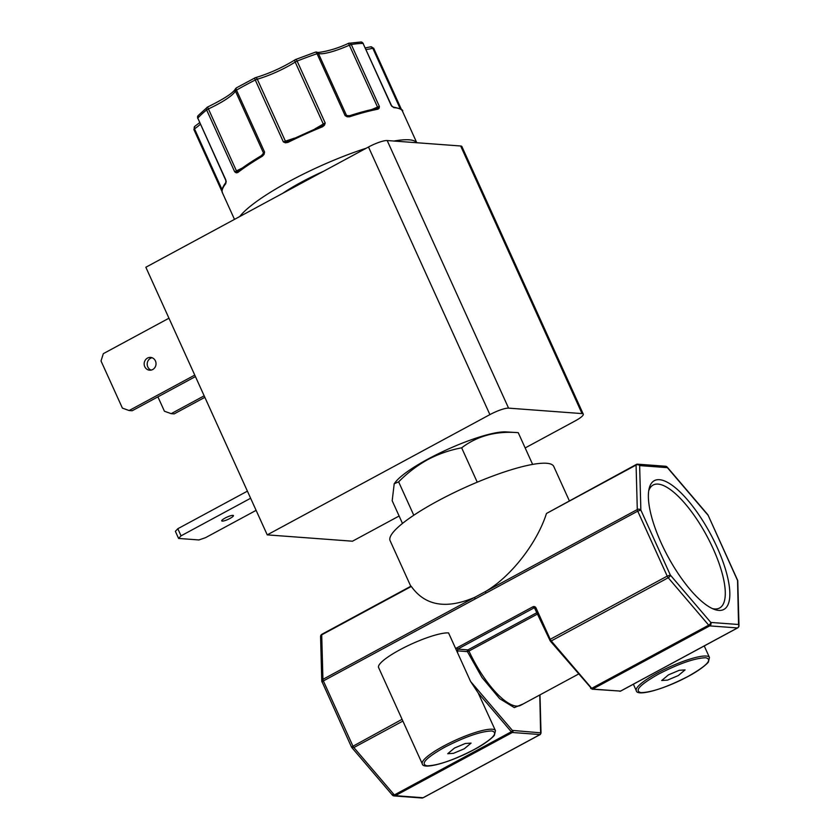 <?xml version="1.0" encoding="UTF-8"?>
<svg xmlns="http://www.w3.org/2000/svg" width="840" height="840" viewBox="0 0 840 840"><rect width="100%" height="100%" fill="white"/><g stroke="black" fill="none" stroke-linecap="round" stroke-linejoin="round"><path stroke-width="1.26" d="M348.537 43.355A2.562 2.037 80.5 0 1 349.115 43.134A2.562 2.037 80.5 0 1 351.298 44.541L379.386 106.46L379.144 108.234L377.916 109.2A98.837 19.257 155.6 0 0 349.608 116.781L347.214 116.792L345.135 115.636L317.048 53.718A98.837 19.257 155.6 0 0 297.119 61.079L295.176 62.055A2.562 1.522 -122.8 0 1 295.365 59.609A2.562 1.522 -122.8 0 1 295.722 59.472A2.562 0.598 68.3 0 1 295.817 59.388A2.562 0.598 68.3 0 1 297.119 61.079L325.206 122.987L324.492 125.181L322.55 126.767A98.837 19.257 155.6 0 0 287.963 142.401L285.474 142.81L283.353 141.907L255.266 79.989A2.562 0.567 -117 0 1 254.835 77.91A2.562 0.567 -117 0 1 254.961 77.9A2.562 1.554 -105.7 0 1 255.308 77.721L236.428 87.843A2.562 1.113 60.1 0 0 236.492 90.132L264.579 152.05L264.065 154.382L262.469 156.166A1.281 0.598 -120.5 0 1 262.469 155.012L262.469 155.012A1.281 0.598 -120.5 0 1 262.595 154.97L263.498 153.867L262.469 155.012C252.756 160.724 244.597 166.142 237.983 171.255L237.983 171.255A1.281 0.977 -127.8 0 1 238.245 171.129L234.717 171.853L236.428 170.867L207.585 107.079M324.492 125.181L323.4 124.814A1.281 0.766 57.2 0 0 323.264 123.963L325.206 122.987L321.899 125.948L287.763 141.383L283.353 141.907L285.369 141.099L257.281 79.18A2.562 1.554 -105.7 0 0 255.308 77.721C269.399 73.479 282.755 67.442 295.365 59.609L315.346 52.175A2.562 1.145 -108.7 0 0 315.137 52.311M661.175 542.966A73.164 24.098 61.6 0 0 714.284 609.368A73.164 24.098 61.6 0 0 717.014 547.124A73.164 24.098 61.6 0 0 676.599 488.796A73.164 24.098 61.6 0 0 649.11 488.712A73.164 24.098 61.6 0 0 661.175 542.966M712.288 608.538A69.898 23.027 61.6 0 0 719.376 608.118A69.898 23.027 61.6 0 0 713.055 548.499A69.898 23.027 61.6 0 0 652.953 485.132A69.898 23.027 61.6 0 0 648.722 490.833M323.536 171.286A67.641 13.178 155.6 0 0 282.481 193.463M506.121 431.897A64.691 12.6 155.6 0 0 427.906 459.102A64.691 12.6 155.6 0 0 395.493 482.087L394.212 483.745L398.632 481.856C407.379 472.962 417.092 465.549 427.76 459.596C438.564 453.947 449.862 450.019 461.654 447.825C477.341 435.897 496.199 430.846 518.228 432.663L506.121 431.897M225.131 518.049A6.416 1.25 155.6 0 0 221.739 520.884A6.416 1.25 155.6 0 0 230.034 518.417A6.416 1.25 155.6 0 0 233.425 515.582A6.416 1.25 155.6 0 0 225.131 518.049M144.764 366.681A6.416 5.933 -85.7 0 0 155.001 367.353A6.416 5.933 -85.7 0 0 150.57 357.409A6.416 5.933 -85.7 0 0 144.764 366.681M151.158 370.104A6.416 5.933 94.3 0 1 152.072 357.735M239.726 216.552A98.837 19.257 -24.4 0 1 289.328 181.356A98.837 19.257 -24.4 0 1 366.303 148.197M393.95 141.036A98.837 19.257 -24.4 0 1 416.703 142.727M393.876 107.667A1.281 1.176 -87.1 0 0 392.91 106.964L392.879 106.964C400.512 108.665 403.715 110.082 402.486 111.227A98.837 19.257 155.6 0 0 393.876 107.667L391.146 105.326L363.058 43.418A2.562 2.321 -89.8 0 0 361.001 42L348.495 43.323L377.528 107.079L379.386 106.46L376.541 108.612A1.281 0.987 -100.7 0 1 376.824 108.496L376.824 108.496C368.729 110.03 359.352 112.539 348.726 116.014L348.726 116.014A1.281 0.619 -108.2 0 0 348.6 116.088L345.135 115.636L346.5 115.385L318.413 53.477A2.562 2.468 -71.7 0 0 315.546 52.143M410.781 586.278L390.117 540.708A89.849 17.504 -24.4 0 1 437.651 501.039A89.849 17.504 -24.4 0 1 553.77 466.473L569.279 500.671M322.046 681.912A2.562 2.026 -1.6 0 1 321.783 681.082A2.562 2.026 -1.6 0 1 322.928 679.34L321.709 634.851L411.327 586.457C425.114 605.798 446.229 609.441 474.673 597.376L485.541 591.507C510.899 576.671 537.033 543.186 546.473 513.471L636.079 465.066L637.298 509.544L485.541 591.507A2.562 0.851 -118.4 0 0 485.993 593.103L637.739 511.151A2.562 0.851 -118.4 0 1 637.298 509.544A2.562 2.026 -1.6 0 1 640.857 510.069L639.639 465.591L667.401 467.649L707.868 515.046A2.562 1.323 -40.5 0 0 707.69 514.531L667.223 467.135A2.562 1.323 139.5 0 1 667.401 467.649A2.562 2.373 -85.7 0 0 665.458 466.242L637.697 464.184A2.562 2.373 94.3 0 1 639.639 465.591A2.562 2.026 178.4 0 0 636.079 465.066A2.562 0.851 -118.4 0 1 636.29 464.478A2.562 0.851 -118.4 0 1 636.468 464.447A2.562 2.373 94.3 0 1 637.697 464.184A2.562 2.562 0 0 0 636.29 464.478L546.473 513.471M448.56 632.919A40.173 7.823 155.6 0 0 399.851 649.813A40.173 7.823 155.6 0 0 378.599 667.548L422.289 763.854A40.173 7.823 -24.4 0 1 443.541 746.12A40.173 7.823 -24.4 0 1 495.464 730.663L478.181 692.958L470.589 681.471L448.56 632.919M457.58 652.796L457.716 649.121L456.708 647.945A2.562 2.373 -85.7 0 0 455.774 648.827M668.493 674.846L661.71 680.505L667.506 680.127L678.29 675.57L685.083 669.9L679.287 670.288L668.493 674.846M454.493 748.041L447.709 753.711L453.506 753.323L464.289 748.776L471.082 743.106L465.286 743.495L454.493 748.041M489.899 414.614A15.404 3.003 -24.4 0 1 508.568 408.135L582.047 413.595A15.404 3.003 -24.4 0 1 583.275 414.141L461.885 146.538A15.404 3.003 155.6 0 0 460.656 145.992L387.177 140.532A15.404 3.003 155.6 0 0 368.498 147L489.899 414.614L267.236 534.87L352.475 541.202L399.116 516.012M525.158 447.941L575.127 420.945A15.404 3.003 -24.4 0 0 583.275 414.141M368.498 147L145.845 267.257L267.236 534.87M402.486 523.446L392.185 500.745L394.212 483.745M204.162 395.829L171.16 413.658L164.43 411.233L157.909 396.858M171.16 413.658L174.195 413.879L204.845 397.331M247.401 491.148L177.817 528.728L175.371 531.332L178.595 538.44L181.041 535.836L250.625 498.257M256.116 510.353L205.538 537.663L198.933 539.952L178.595 538.44M194.754 375.092L129.129 410.529L132.163 410.76L195.436 376.582M129.129 410.529L122.398 408.114L101.02 360.969L103.331 353.661L168.956 318.213M532.634 464.415L518.228 432.663M477.246 482.192L461.654 447.825M413.784 515.256L398.632 481.856M177.817 528.728L181.041 535.836M262.469 156.166A98.837 19.257 155.6 0 0 237.794 172.536L236.229 172.841L234.717 171.853L206.64 109.945A2.562 2.016 -128.9 0 1 207.018 107.373A2.562 2.016 -128.9 0 1 207.553 107.09M236.282 87.98A2.562 2.457 24.7 0 0 235.379 88.998C233.027 93.083 223.745 99.089 207.553 107.037L198.103 115.626A2.562 2.3 41.8 0 0 197.799 118.125L225.876 180.043L225.792 183.645A1.281 1.176 -140.8 0 1 225.908 182.448C220.133 190.082 222.401 192.738 222.474 192.885L234.486 219.377M222.085 189.651L194.502 128.845L193.883 129.528L222.033 191.237M226.149 182.175A1.281 0.766 178 0 1 225.992 181.818L225.992 181.818A1.281 0.766 178 0 1 226.097 181.482M225.845 180.38L226.202 181.377M236.229 172.841A1.281 0.935 -69.6 0 1 236.754 171.612L236.428 170.867A34.02 6.625 -24.4 0 0 242.372 167.979M237.93 171.308L237.983 171.255A1.281 0.977 -127.8 0 0 237.794 172.536M264.065 154.382L263.498 153.867A1.281 1.228 24.7 0 0 263.466 152.922L264.579 152.05L263.498 153.867M236.67 87.78A2.562 1.113 60.1 0 0 236.428 87.843L235.379 88.998A2.562 2.457 24.7 0 0 235.389 91.014L263.466 152.922A34.02 6.625 -24.4 0 1 261.345 155.673M285.474 142.81L285.915 141.761A1.281 0.777 -105.7 0 1 285.369 141.099A34.02 6.625 -24.4 0 0 294.294 138.159M287.963 142.401L287.711 141.383L321.899 125.948M322.55 126.767L321.93 125.906L322.466 125.633L321.983 125.906M391.913 106.46L363.058 43.418A98.837 19.257 155.6 0 0 351.298 44.541L349.44 45.16A34.02 6.625 155.6 0 1 318.413 53.477L317.048 53.718A2.562 1.145 -108.7 0 0 315.346 52.175L316.974 52.164C313.572 53.172 329.784 52.259 348.495 43.323L348.495 43.376M347.214 116.792L347.193 116.025L348.726 116.014A1.281 0.619 -108.2 0 1 349.608 116.781M377.916 109.2A1.281 0.987 -100.7 0 0 376.824 108.496L376.887 108.486M379.144 108.234A1.281 0.945 -159.6 0 0 377.874 107.814L377.528 107.079A34.02 6.625 -24.4 0 1 371.553 109.589M200.329 124.246A34.02 6.625 155.6 0 1 194.502 128.845A2.562 1.68 -124.3 0 1 194.775 126.357L193.893 129.56L221.959 191.425M370.304 47.009A2.562 1.712 75.8 0 1 370.713 46.809A2.562 1.712 75.8 0 1 372.781 48.248L400.229 108.759M475.125 598.973A2.562 0.851 -118.4 0 1 474.673 597.376L322.928 679.34A2.562 0.851 61.6 0 0 323.369 680.936L485.993 593.103M322.098 634.231A2.562 0.851 61.6 0 0 321.919 634.263A2.562 0.851 61.6 0 0 321.709 634.851A2.562 2.026 178.4 0 0 320.576 636.594L321.783 681.082A2.562 2.562 0 0 0 322.014 682.07L323.369 680.936L352.842 745.909A2.562 0.851 61.6 0 0 353.871 747.548L402.875 721.077M590.635 688.128A1.281 0.662 -40.5 0 0 590.72 688.391A1.281 0.662 -40.5 0 0 591.717 688.338L708.698 625.159A2.562 0.851 61.6 0 0 709.695 625.884A2.562 2.373 94.3 0 0 710.798 622.44L670.331 575.043L667.212 576.114L550.231 639.303A2.562 0.851 61.6 0 0 551.25 640.941L668.231 577.763A2.562 0.851 -118.4 0 1 667.212 576.114L637.739 511.151L640.857 510.069L670.331 575.043A2.562 1.323 139.5 0 1 668.231 577.763L708.698 625.159A2.562 1.323 -40.5 0 0 710.798 622.44L738.549 624.498A2.562 2.026 -1.6 0 1 738.98 625.579L737.772 581.101A2.562 2.026 178.4 0 0 737.341 580.02L708.068 515.141A2.562 2.562 0 0 0 707.69 514.531M708.068 515.141L737.541 580.115L738.549 624.498A2.562 2.373 -85.7 0 1 737.478 627.932A2.562 2.373 -85.7 0 0 737.478 627.932L620.476 691.131L592.715 689.062L709.695 625.884L737.457 627.942A2.562 0.851 61.6 0 0 737.635 627.911L737.635 627.911A2.562 0.851 61.6 0 0 737.793 627.732M523.268 703.909L514.301 707.606L499.653 698.649L481.971 677.46L467.407 651.609L457.17 650.843M549.654 639.912L550.231 639.303L536.014 607.961A2.562 2.373 -85.7 0 0 532.844 606.816L533.851 608.002L457.716 649.121L467.954 649.887A1.281 1.186 -85.7 0 0 467.407 651.609L468.951 651.042A60.974 20.087 61.6 0 0 520.684 705.296L578.498 674.069M315.126 128.74A34.02 6.625 -24.4 0 0 323.264 123.963L295.176 62.055A34.02 6.625 155.6 0 1 257.281 79.18L255.266 79.989A98.837 19.257 155.6 0 0 245.637 85.04A98.837 19.257 155.6 0 0 236.492 90.132L235.389 91.014A34.02 6.625 155.6 0 1 208.341 108.948L206.64 109.945A98.837 19.257 155.6 0 0 197.799 118.125L225.761 180.316L225.908 182.448M365.327 47.922L370.713 46.809L373.685 48.237L401.678 109.977L373.685 48.237L372.781 48.248A34.02 6.625 155.6 0 1 366.041 49.497M633.371 684.222L636.29 690.659A40.173 7.823 -24.4 0 1 657.542 672.924A40.173 7.823 -24.4 0 1 709.464 657.468L704.235 645.95M658.55 674.1C679.056 663.569 694.775 658.119 705.705 657.751C712.803 659.463 706.986 665.648 688.233 676.316C667.737 686.847 652.019 692.297 641.088 692.654C633.99 690.952 639.807 684.768 658.55 674.1M444.549 747.306C465.056 736.775 480.774 731.325 491.705 730.957C498.803 732.659 492.986 738.843 474.233 749.511C453.737 760.043 438.018 765.492 427.088 765.86C419.99 764.159 425.806 757.974 444.549 747.306M460.656 145.992L582.047 413.595M508.568 408.135L387.177 140.532M225.792 183.645A98.837 19.257 155.6 0 0 222.474 192.885M392.921 106.964L391.409 105.514M349.839 115.658A34.02 6.625 -24.4 0 1 346.5 115.385A1.281 1.228 -71.7 0 0 347.193 116.025M666.897 466.925A2.562 1.323 139.5 0 1 667.223 467.135A2.562 2.562 0 0 0 665.458 466.242M402.077 719.313L351.488 747.033A2.562 2.562 0 0 0 351.876 747.642L392.343 795.039A2.562 2.562 0 0 0 394.096 795.932A2.562 2.373 94.3 0 1 392.658 795.26M532.844 606.816L456.708 647.945M322.224 682.164L351.488 747.033L353.871 747.548L394.338 794.945L392.154 794.525M737.772 581.101A2.562 2.562 0 0 0 737.541 580.115L737.52 580.262M535.006 608.087L533.851 608.002A1.281 1.186 94.3 0 1 535.364 608.433M535.437 608.57L536.014 607.961M512.862 730.769A1.281 1.186 94.3 0 1 512.316 732.49L395.336 795.669A2.562 2.373 94.3 0 1 394.096 795.932L421.858 798A2.562 2.373 -85.7 0 0 423.087 797.738L395.336 795.669A2.562 0.851 -118.4 0 1 394.338 794.945L511.319 731.766A1.281 0.662 -40.5 0 0 512.358 730.401L540.614 732.827L539.784 694.985M619.857 691.257A1.281 1.186 -85.7 0 0 620.476 691.131A2.562 0.851 61.6 0 0 620.655 691.089L592.106 689.199A1.281 1.186 94.3 0 0 592.715 689.062A2.562 0.851 61.6 0 1 591.717 688.338L551.25 640.941A1.281 0.662 -40.5 0 1 550.252 640.994L534.471 607.866M470.589 681.471L512.358 730.401M550.169 640.731A1.281 0.662 -40.5 0 0 550.252 640.994L592.106 689.199M478.181 692.958L511.319 731.766A2.562 0.851 61.6 0 0 512.316 732.49L540.067 734.549L423.087 797.738A2.562 0.851 -118.4 0 0 423.266 797.696A2.562 0.851 -118.4 0 0 423.392 797.57M537.768 613.883L468.951 651.042L467.954 649.887L537.149 612.518M738.98 625.579A2.562 2.562 0 0 1 737.635 627.911L620.655 691.089A2.562 0.851 61.6 0 0 620.781 690.963M540.813 732.522A1.281 1.018 -1.6 0 1 541.023 733.058L540.246 734.517A2.562 0.851 61.6 0 0 540.425 734.255M540.614 732.827A1.281 1.186 94.3 0 1 540.067 734.549A2.562 0.851 61.6 0 0 540.246 734.517L423.266 797.696A2.562 2.562 0 0 1 421.858 798M402.486 111.227L416.776 142.727M636.29 690.659C636.825 697.053 665.353 688.832 688.327 676.295C701.862 669.218 708.992 661.973 708.446 661.836L709.464 657.468M422.289 763.854C422.825 770.259 451.353 762.027 474.327 749.49C487.872 742.413 494.991 735.168 494.445 735.032L495.464 730.663M222.484 192.738L221.991 191.499M198.103 115.626L197.684 118.398M363.321 43.502L361.001 42M194.775 126.357L199.616 122.672M411.044 586.131L321.919 634.263A2.562 2.562 0 0 0 320.576 636.594M539.984 694.869L541.023 733.058"/></g></svg>
